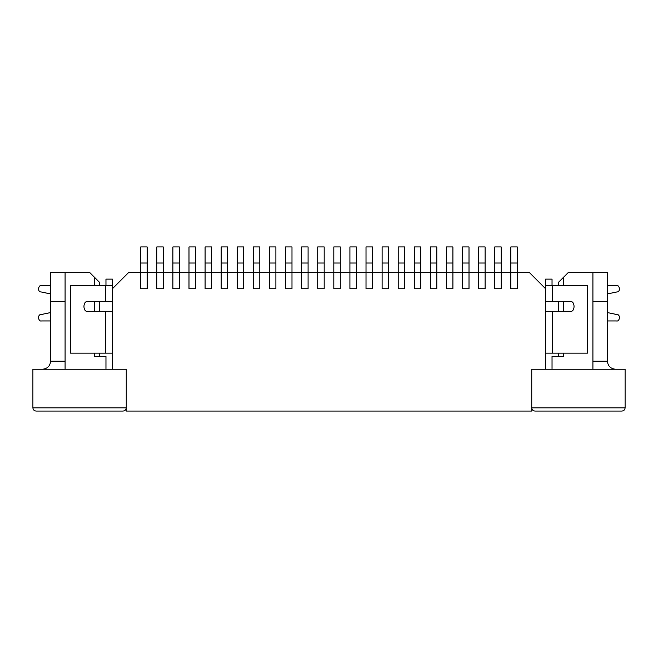 <?xml version="1.0" encoding="UTF-8"?>
<svg xmlns="http://www.w3.org/2000/svg" width="658" height="658" viewBox="0 0 658 658"><rect width="100%" height="100%" fill="white"/><g stroke="black" fill="none" stroke-linecap="round" stroke-linejoin="round"><path stroke-width="0.99" d="M510.847 246.931L517.278 246.931L510.847 246.931L510.847 263.019L517.278 263.019L517.278 246.931L517.278 263.019L510.847 263.019L510.847 272.675L517.278 272.675L517.278 263.019L517.278 272.675L510.847 272.675L510.847 288.772L517.278 288.772L517.278 272.675L517.278 288.772L510.847 288.772L510.847 246.931M494.75 246.931L501.19 246.931L494.75 246.931L494.75 263.019L501.19 263.019L501.19 246.931L501.19 263.019L494.75 263.019L494.75 272.675L501.19 272.675L501.19 263.019L501.19 272.675L494.75 272.675L494.75 288.772L501.19 288.772L501.19 272.675L501.19 288.772L494.75 288.772L494.75 246.931M478.662 246.931L485.094 246.931L478.662 246.931L478.662 263.019L485.094 263.019L485.094 246.931L485.094 263.019L478.662 263.019L478.662 272.675L485.094 272.675L485.094 263.019L485.094 272.675L478.662 272.675L478.662 288.772L485.094 288.772L485.094 272.675L485.094 288.772L478.662 288.772L478.662 246.931M462.566 246.931L469.006 246.931L462.566 246.931L462.566 263.019L469.006 263.019L469.006 246.931L469.006 263.019L462.566 263.019L462.566 272.675L469.006 272.675L469.006 263.019L469.006 272.675L462.566 272.675L462.566 288.772L469.006 288.772L469.006 272.675L469.006 288.772L462.566 288.772L462.566 246.931M446.478 246.931L452.91 246.931L446.478 246.931L446.478 263.019L452.91 263.019L452.91 246.931L452.91 263.019L446.478 263.019L446.478 272.675L452.91 272.675L452.91 263.019L452.91 272.675L446.478 272.675L446.478 288.772L452.91 288.772L452.91 272.675L452.91 288.772L446.478 288.772L446.478 246.931M430.381 246.931L436.822 246.931L430.381 246.931L430.381 263.019L436.822 263.019L436.822 246.931L436.822 263.019L430.381 263.019L430.381 272.675L436.822 272.675L436.822 263.019L436.822 272.675L430.381 272.675L430.381 288.772L436.822 288.772L436.822 272.675L436.822 288.772L430.381 288.772L430.381 246.931M414.293 246.931L420.725 246.931L414.293 246.931L414.293 263.019L420.725 263.019L420.725 246.931L420.725 263.019L414.293 263.019L414.293 272.675L420.725 272.675L420.725 263.019L420.725 272.675L414.293 272.675L414.293 288.772L420.725 288.772L420.725 272.675L420.725 288.772L414.293 288.772L414.293 246.931M398.197 246.931L404.637 246.931L398.197 246.931L398.197 263.019L404.637 263.019L404.637 246.931L404.637 263.019L398.197 263.019L398.197 272.675L404.637 272.675L404.637 263.019L404.637 272.675L398.197 272.675L398.197 288.772L404.637 288.772L404.637 272.675L404.637 288.772L398.197 288.772L398.197 246.931M382.109 246.931L388.541 246.931L382.109 246.931L382.109 263.019L388.541 263.019L388.541 246.931L388.541 263.019L382.109 263.019L382.109 272.675L388.541 272.675L388.541 263.019L388.541 272.675L382.109 272.675L382.109 288.772L388.541 288.772L388.541 272.675L388.541 288.772L382.109 288.772L382.109 246.931M366.012 246.931L372.453 246.931L366.012 246.931L366.012 263.019L372.453 263.019L372.453 246.931L372.453 263.019L366.012 263.019L366.012 272.675L372.453 272.675L372.453 263.019L372.453 272.675L366.012 272.675L366.012 288.772L372.453 288.772L372.453 272.675L372.453 288.772L366.012 288.772L366.012 246.931M349.916 246.931L356.356 246.931L349.916 246.931L349.916 263.019L356.356 263.019L356.356 246.931L356.356 263.019L349.916 263.019L349.916 272.675L356.356 272.675L356.356 263.019L356.356 272.675L349.916 272.675L349.916 288.772L356.356 288.772L356.356 272.675L356.356 288.772L349.916 288.772L349.916 246.931M333.828 246.931L340.268 246.931L333.828 246.931L333.828 263.019L340.268 263.019L340.268 246.931L340.268 263.019L333.828 263.019L333.828 272.675L340.268 272.675L340.268 263.019L340.268 272.675L333.828 272.675L333.828 288.772L340.268 288.772L340.268 272.675L340.268 288.772L333.828 288.772L333.828 246.931M317.732 246.931L324.172 246.931L317.732 246.931L317.732 263.019L324.172 263.019L324.172 246.931L324.172 263.019L317.732 263.019L317.732 272.675L324.172 272.675L324.172 263.019L324.172 272.675L317.732 272.675L317.732 288.772L324.172 288.772L324.172 272.675L324.172 288.772L317.732 288.772L317.732 246.931M301.644 246.931L308.084 246.931L301.644 246.931L301.644 263.019L308.084 263.019L308.084 246.931L308.084 263.019L301.644 263.019L301.644 272.675L308.084 272.675L308.084 263.019L308.084 272.675L301.644 272.675L301.644 288.772L308.084 288.772L308.084 272.675L308.084 288.772L301.644 288.772L301.644 246.931M285.547 246.931L291.988 246.931L285.547 246.931L285.547 263.019L291.988 263.019L291.988 246.931L291.988 263.019L285.547 263.019L285.547 272.675L291.988 272.675L291.988 263.019L291.988 272.675L285.547 272.675L285.547 288.772L291.988 288.772L291.988 272.675L291.988 288.772L285.547 288.772L285.547 246.931M269.459 246.931L275.891 246.931L269.459 246.931L269.459 263.019L275.891 263.019L275.891 246.931L275.891 263.019L269.459 263.019L269.459 272.675L275.891 272.675L275.891 263.019L275.891 272.675L269.459 272.675L269.459 288.772L275.891 288.772L275.891 272.675L275.891 288.772L269.459 288.772L269.459 246.931M253.363 246.931L259.803 246.931L253.363 246.931L253.363 263.019L259.803 263.019L259.803 246.931L259.803 263.019L253.363 263.019L253.363 272.675L259.803 272.675L259.803 263.019L259.803 272.675L253.363 272.675L253.363 288.772L259.803 288.772L259.803 272.675L259.803 288.772L253.363 288.772L253.363 246.931M237.275 246.931L243.707 246.931L237.275 246.931L237.275 263.019L243.707 263.019L243.707 246.931L243.707 263.019L237.275 263.019L237.275 272.675L243.707 272.675L243.707 263.019L243.707 272.675L237.275 272.675L237.275 288.772L243.707 288.772L243.707 272.675L243.707 288.772L237.275 288.772L237.275 246.931M221.178 246.931L227.619 246.931L221.178 246.931L221.178 263.019L227.619 263.019L227.619 246.931L227.619 263.019L221.178 263.019L221.178 272.675L227.619 272.675L227.619 263.019L227.619 272.675L221.178 272.675L221.178 288.772L227.619 288.772L227.619 272.675L227.619 288.772L221.178 288.772L221.178 246.931M205.09 246.931L211.522 246.931L205.09 246.931L205.09 263.019L211.522 263.019L211.522 246.931L211.522 263.019L205.09 263.019L205.09 272.675L211.522 272.675L211.522 263.019L211.522 272.675L205.09 272.675L205.09 288.772L211.522 288.772L211.522 272.675L211.522 288.772L205.09 288.772L205.09 246.931M188.994 246.931L195.434 246.931L188.994 246.931L188.994 263.019L195.434 263.019L195.434 246.931L195.434 263.019L188.994 263.019L188.994 272.675L195.434 272.675L195.434 263.019L195.434 272.675L188.994 272.675L188.994 288.772L195.434 288.772L195.434 272.675L195.434 288.772L188.994 288.772L188.994 246.931M172.906 246.931L179.338 246.931L172.906 246.931L172.906 263.019L179.338 263.019L179.338 246.931L179.338 263.019L172.906 263.019L172.906 272.675L179.338 272.675L179.338 263.019L179.338 272.675L172.906 272.675L172.906 288.772L179.338 288.772L179.338 272.675L179.338 288.772L172.906 288.772L172.906 246.931M156.81 246.931L163.25 246.931L156.81 246.931L156.81 263.019L163.25 263.019L163.25 246.931L163.25 263.019L156.81 263.019L156.81 272.675L163.25 272.675L163.25 263.019L163.25 272.675L156.81 272.675L156.81 288.772L163.25 288.772L163.25 272.675L163.25 288.772L156.81 288.772L156.81 246.931M140.722 246.931L147.153 246.931L140.722 246.931L140.722 263.019L147.153 263.019L147.153 246.931L147.153 263.019L140.722 263.019L140.722 272.675L147.153 272.675L147.153 263.019L147.153 272.675L140.722 272.675L140.722 288.772L147.153 288.772L147.153 272.675L147.153 288.772L140.722 288.772L140.722 246.931M545.605 285.547L587.446 285.547L545.605 285.547L545.605 288.772L545.605 279.115L545.605 285.547M607.4 320.956L616.406 320.956C619.82 321.951 620.609 314.302 617.064 314.582L607.4 312.575L617.064 314.582C620.609 314.302 619.82 321.951 616.406 320.956L607.4 320.956M607.4 293.929L617.064 291.922C620.609 292.201 619.82 284.552 616.406 285.547L607.4 285.547L616.406 285.547C619.82 284.552 620.609 292.201 617.064 291.922L607.4 293.929M545.605 301.644L552.366 301.644L552.366 285.547L552.366 301.644L569.746 301.644C575.47 299.925 575.47 313.011 569.746 311.3L545.605 311.3L552.366 311.3L552.366 353.14L552.366 311.3L569.746 311.3C575.47 313.011 575.47 299.925 569.746 301.644L545.605 301.644M545.605 353.14L587.446 353.14L587.446 285.547L587.446 353.14L545.605 353.14M552.037 279.115L552.037 285.547L552.037 279.115L545.605 279.115L552.037 279.115M50.6 285.547L41.594 285.547C38.18 284.552 37.391 292.201 40.936 291.922L50.6 293.937L40.936 291.922C37.391 292.201 38.18 284.552 41.594 285.547M105.634 301.644L112.395 301.644L105.634 301.644L105.634 285.547L105.634 301.644L88.254 301.644L105.634 301.644M112.395 288.772L112.395 285.547L70.554 285.547L70.554 353.14L112.395 353.14L105.634 353.14L105.634 311.3L105.634 353.14L70.554 353.14L70.554 285.547L112.395 285.547L112.395 369.228L126.237 369.228L126.237 411.069L531.763 411.069L531.763 369.228L545.605 369.228L545.605 288.772L529.509 272.675L517.278 272.675L517.278 288.772L510.847 288.772L510.847 272.675L501.19 272.675L501.19 288.772L494.75 288.772L494.75 272.675L485.094 272.675L485.094 288.772L478.662 288.772L478.662 272.675L469.006 272.675L469.006 288.772L462.566 288.772L462.566 272.675L452.91 272.675L452.91 288.772L446.478 288.772L446.478 272.675L436.822 272.675L436.822 288.772L430.381 288.772L430.381 272.675L420.725 272.675L420.725 288.772L414.293 288.772L414.293 272.675L404.637 272.675L404.637 288.772L398.197 288.772L398.197 272.675L388.541 272.675L388.541 288.772L382.109 288.772L382.109 272.675L372.453 272.675L372.453 288.772L366.012 288.772L366.012 272.675L356.356 272.675L356.356 288.772L349.916 288.772L349.916 272.675L340.268 272.675L340.268 288.772L333.828 288.772L333.828 272.675L324.172 272.675L324.172 288.772L317.732 288.772L317.732 272.675L308.084 272.675L308.084 288.772L301.644 288.772L301.644 272.675L291.988 272.675L291.988 288.772L285.547 288.772L285.547 272.675L275.891 272.675L275.891 288.772L269.459 288.772L269.459 272.675L259.803 272.675L259.803 288.772L253.363 288.772L253.363 272.675L243.707 272.675L243.707 288.772L237.275 288.772L237.275 272.675L227.619 272.675L227.619 288.772L221.178 288.772L221.178 272.675L211.522 272.675L211.522 288.772L205.09 288.772L205.09 272.675L195.434 272.675L195.434 288.772L188.994 288.772L188.994 272.675L179.338 272.675L179.338 288.772L172.906 288.772L172.906 272.675L163.25 272.675L163.25 288.772L156.81 288.772L156.81 272.675L147.153 272.675L147.153 288.772L140.722 288.772L140.722 272.675L128.491 272.675L112.395 288.772L128.491 272.675L140.722 272.675L140.722 288.772L147.153 288.772L147.153 272.675L156.81 272.675L156.81 288.772L163.25 288.772L163.25 272.675L172.906 272.675L172.906 288.772L179.338 288.772L179.338 272.675L188.994 272.675L188.994 288.772L195.434 288.772L195.434 272.675L205.09 272.675L205.09 288.772L211.522 288.772L211.522 272.675L221.178 272.675L221.178 288.772L227.619 288.772L227.619 272.675L237.275 272.675L237.275 288.772L243.707 288.772L243.707 272.675L253.363 272.675L253.363 288.772L259.803 288.772L259.803 272.675L269.459 272.675L269.459 288.772L275.891 288.772L275.891 272.675L285.547 272.675L285.547 288.772L291.988 288.772L291.988 272.675L301.644 272.675L301.644 288.772L308.084 288.772L308.084 272.675L317.732 272.675L317.732 288.772L324.172 288.772L324.172 272.675L333.828 272.675L333.828 288.772L340.268 288.772L340.268 272.675L349.916 272.675L349.916 288.772L356.356 288.772L356.356 272.675L366.012 272.675L366.012 288.772L372.453 288.772L372.453 272.675L382.109 272.675L382.109 288.772L388.541 288.772L388.541 272.675L398.197 272.675L398.197 288.772L404.637 288.772L404.637 272.675L414.293 272.675L414.293 288.772L420.725 288.772L420.725 272.675L430.381 272.675L430.381 288.772L436.822 288.772L436.822 272.675L446.478 272.675L446.478 288.772L452.91 288.772L452.91 272.675L462.566 272.675L462.566 288.772L469.006 288.772L469.006 272.675L478.662 272.675L478.662 288.772L485.094 288.772L485.094 272.675L494.75 272.675L494.75 288.772L501.19 288.772L501.19 272.675L510.847 272.675L510.847 288.772L517.278 288.772L517.278 272.675L529.509 272.675L545.605 288.772L545.605 369.228L531.763 369.228L531.763 411.069L126.237 411.069L126.237 369.228L112.395 369.228L112.395 288.772M112.395 311.3L88.254 311.3C82.53 313.011 82.53 299.925 88.254 301.644C82.53 299.925 82.53 313.011 88.254 311.3L112.395 311.3M50.6 312.575L40.919 314.582C37.374 314.302 38.164 321.951 41.569 320.956L50.6 320.956L41.569 320.956C38.164 321.951 37.374 314.302 40.919 314.582L50.6 312.575M105.963 285.547L105.963 279.115L112.395 279.115L112.395 285.547L112.395 279.115L105.963 279.115L105.963 285.547M94.694 356.356L105.963 356.356L105.963 369.228L105.963 356.356L94.694 356.356L94.694 353.14L94.694 356.356M552.037 356.356L563.306 356.356L563.306 353.14L563.306 356.356L552.037 356.356L552.037 369.228L552.037 356.356M65.084 272.675L89.866 272.675L99.523 282.331L99.523 285.547L99.523 282.331L94.694 277.503L94.694 285.547L94.694 277.503L89.866 272.675L65.084 272.675L65.084 369.228L65.084 272.675L50.6 272.675L65.084 272.675M568.134 272.675L592.916 272.675L592.916 369.228L592.916 272.675L568.134 272.675L563.306 277.503L568.134 272.675M558.477 356.356L558.477 353.14L558.477 356.356M558.477 311.3L558.477 301.644L558.477 311.3M558.477 285.547L558.477 282.331L563.306 277.503L558.477 282.331L558.477 285.547M563.306 311.3L563.306 301.644L563.306 311.3M563.306 285.547L563.306 277.503L563.306 285.547M99.523 301.644L99.523 311.3L99.523 301.644M99.523 353.14L99.523 356.356L99.523 353.14M94.694 301.644L94.694 311.3L94.694 301.644M531.763 369.228L625.1 369.228L531.763 369.228L531.763 407.853L531.763 369.228M32.9 369.228L126.237 369.228L32.9 369.228L32.9 407.853L32.9 369.228M32.9 407.853L126.237 407.853L126.237 369.228L126.237 407.853L32.9 407.853C33.106 409.794 34.175 410.863 36.116 411.069C34.175 410.863 33.106 409.794 32.9 407.853M531.763 407.853L625.1 407.853L625.1 369.228L625.1 407.853L531.763 407.853C531.968 409.794 533.038 410.863 534.979 411.069C533.038 410.863 531.968 409.794 531.763 407.853M123.021 411.069L36.116 411.069L123.021 411.069C124.962 410.863 126.032 409.794 126.237 407.853C126.032 409.794 124.962 410.863 123.021 411.069M621.884 411.069L534.979 411.069L621.884 411.069C623.825 410.863 624.894 409.794 625.1 407.853C624.894 409.794 623.825 410.863 621.884 411.069M592.916 361.184L607.4 361.184L607.4 301.644L592.916 301.644L607.4 301.644L607.4 361.184C607.91 366.037 610.591 368.719 615.444 369.228C610.591 368.719 607.91 366.037 607.4 361.184L592.916 361.184M607.4 272.675L607.4 301.644L607.4 272.675L592.916 272.675L607.4 272.675M50.6 361.184L50.6 272.675L50.6 361.184L65.084 361.184L50.6 361.184C50.09 366.037 47.409 368.719 42.556 369.228C47.409 368.719 50.09 366.037 50.6 361.184M65.084 301.644L50.6 301.644L65.084 301.644"/></g></svg>
